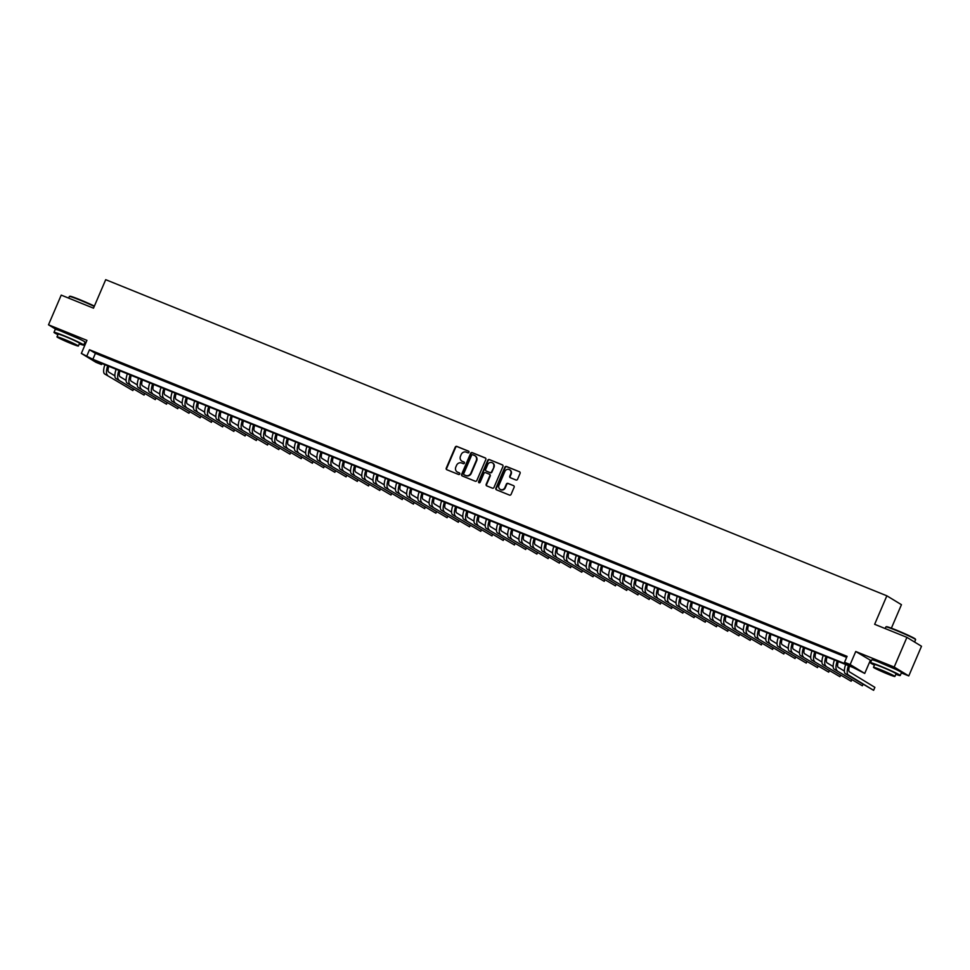 <?xml version="1.0" encoding="UTF-8"?>
<svg xmlns="http://www.w3.org/2000/svg" width="970" height="970" viewBox="0 0 970 970"><rect width="100%" height="100%" fill="white"/><g stroke="black" fill="none" stroke-linecap="round" stroke-linejoin="round"><path stroke-width="1.45" d="M468.971 452.287A0.885 0.825 -58.7 0 0 468.558 451.159L456.846 446.418A1.273 1.188 -58.7 0 0 455.245 447.146L446.261 468.122A1.273 1.188 -58.7 0 0 446.855 469.735L458.567 474.475A0.885 0.825 -58.7 0 0 459.38 472.899A0.885 0.825 -58.7 0 0 459.259 472.839L457.743 472.232A4.062 3.795 -58.7 0 1 455.815 467.067L456.567 465.321A4.062 3.795 -58.7 0 1 461.696 463.017L463.211 463.636A0.885 0.825 -58.7 0 0 464.024 462.059A0.885 0.825 -58.7 0 0 463.915 461.999L462.399 461.393A4.062 3.795 -58.7 0 1 460.471 456.227L461.211 454.481A4.062 3.795 -58.7 0 1 466.34 452.178L467.855 452.796A0.885 0.825 -58.7 0 0 468.971 452.287M896.159 669.518L877.656 661.588M79.649 339.076L61.146 331.146M515.955 479.992A1.273 1.188 -58.7 0 0 517.556 479.265L520.078 473.384A1.273 1.188 -58.7 0 0 519.483 471.772L506.486 466.509A1.273 1.188 -58.7 0 0 504.873 467.225L495.888 488.213A1.273 1.188 -58.7 0 0 496.482 489.826L509.492 495.088A1.273 1.188 -58.7 0 0 511.093 494.361L514.136 487.255A1.273 1.188 -58.7 0 0 513.53 485.643L507.965 483.387A1.273 1.188 -58.7 0 0 506.364 484.115L504.861 487.631A3.395 3.177 -58.7 0 1 500.144 489.341A3.395 3.177 -58.7 0 1 498.968 485.255L504.885 471.432A3.395 3.177 -58.7 0 1 509.602 469.722A3.395 3.177 -58.7 0 1 510.778 473.821L509.796 476.124A1.273 1.188 -58.7 0 0 510.39 477.737L515.955 479.992M844.543 662.292L850.144 664.559L864.731 673.435L853.212 667.566L95.63 360.973L101.535 364.575L95.933 362.307L81.347 353.419L92.865 359.3L850.447 665.893L844.543 662.292L847.077 656.351L89.495 349.758L86.948 355.699M81.347 353.419L86.936 340.361L48.5 324.804L61.219 295.11L93.496 308.169L105.706 279.675L886.859 595.81L874.649 624.304L906.914 637.363L894.182 667.057L855.746 651.5L850.144 664.559M485.825 459.513A1.273 1.188 -58.7 0 0 485.218 457.901L472.22 452.638A1.273 1.188 -58.7 0 0 470.62 453.366L461.623 474.342A1.273 1.188 -58.7 0 0 462.229 475.955L475.227 481.217A1.273 1.188 -58.7 0 0 476.828 480.502L485.825 459.513M489.353 459.574L502.351 464.836A1.273 1.188 -58.7 0 1 502.945 466.449L493.96 487.425A1.273 1.188 -58.7 0 1 492.36 488.152L486.794 485.897A1.273 1.188 -58.7 0 1 486.188 484.285L489.838 475.773A1.273 1.188 -58.7 0 0 489.232 474.16L485.546 472.669A1.273 1.188 -58.7 0 0 483.945 473.396L480.15 482.248A0.885 0.825 -58.7 0 1 478.913 482.696A0.885 0.825 -58.7 0 1 478.61 481.629L487.752 460.301A1.273 1.188 -58.7 0 1 489.353 459.574L502.69 465.054M906.914 637.363L921.5 646.25L908.781 675.932L894.182 667.057M48.5 324.804L56.114 329.436M104.142 356.269L97.412 353.541L104.142 356.269M115.369 360.804L108.628 358.088L115.369 360.804M126.585 365.35L119.856 362.622L126.585 365.35M137.813 369.897L131.083 367.169L137.813 369.897M149.04 374.432L142.299 371.704L149.04 374.432M160.256 378.979L153.527 376.251L160.256 378.979M171.484 383.514L164.742 380.798L171.484 383.514M182.7 388.061L175.97 385.332L182.7 388.061M193.927 392.607L187.198 389.879L193.927 392.607M205.155 397.142L198.413 394.414L205.155 397.142M216.371 401.689L209.641 398.961L216.371 401.689M227.598 406.224L220.869 403.508L227.598 406.224M238.826 410.771L232.085 408.043L238.826 410.771M250.042 415.318L243.312 412.589L250.042 415.318M261.269 419.852L254.54 417.136L261.269 419.852M272.497 424.399L265.756 421.671L272.497 424.399M283.713 428.934L276.983 426.218L283.713 428.934M294.941 433.481L288.211 430.753L294.941 433.481M306.168 438.028L299.427 435.3L306.168 438.028M317.384 442.562L310.655 439.846L317.384 442.562M328.612 447.109L321.882 444.381L328.612 447.109M339.839 451.656L333.098 448.928L339.839 451.656M351.055 456.191L344.326 453.463L351.055 456.191M362.283 460.738L355.541 458.01L362.283 460.738M373.498 465.273L366.769 462.557L373.498 465.273M384.726 469.82L377.997 467.091L384.726 469.82M395.954 474.366L389.212 471.638L395.954 474.366M407.17 478.901L400.44 476.173L407.17 478.901M418.397 483.448L411.668 480.72L418.397 483.448M429.625 487.983L422.884 485.267L429.625 487.983M440.841 492.53L434.111 489.801L440.841 492.53M452.068 497.076L445.339 494.348L452.068 497.076M463.296 501.611L456.555 498.883L463.296 501.611M474.512 506.158L467.782 503.43L474.512 506.158M485.74 510.693L479.01 507.977L485.74 510.693M496.967 515.24L490.226 512.512L496.967 515.24M508.183 519.787L501.454 517.058L508.183 519.787M519.411 524.321L512.681 521.605L519.411 524.321M530.638 528.868L523.897 526.14L530.638 528.868M541.854 533.403L535.125 530.687L541.854 533.403M553.082 537.95L546.34 535.222L553.082 537.95M564.297 542.497L557.568 539.769L564.297 542.497M575.525 547.031L568.796 544.315L575.525 547.031M586.753 551.578L580.011 548.85L586.753 551.578M597.969 556.125L591.239 553.397L597.969 556.125M609.196 560.66L602.467 557.932L609.196 560.66M620.424 565.207L613.683 562.479L620.424 565.207M631.64 569.742L624.91 567.026L631.64 569.742M642.868 574.288L636.138 571.56L642.868 574.288M654.095 578.835L647.354 576.107L654.095 578.835M665.311 583.37L658.581 580.642L665.311 583.37M676.539 587.917L669.809 585.189L676.539 587.917M687.766 592.452L681.025 589.736L687.766 592.452M698.982 596.999L692.253 594.27L698.982 596.999M710.21 601.545L703.48 598.817L710.21 601.545M721.438 606.08L714.696 603.352L721.438 606.08M732.653 610.627L725.924 607.899L732.653 610.627M743.881 615.162L737.139 612.446L743.881 615.162M755.096 619.709L748.367 616.981L755.096 619.709M766.324 624.256L759.595 621.528L766.324 624.256M777.552 628.79L770.81 626.062L777.552 628.79M788.768 633.337L782.038 630.609L788.768 633.337M799.995 637.872L793.266 635.156L799.995 637.872M811.223 642.419L804.482 639.691L811.223 642.419M822.439 646.966L815.709 644.238L822.439 646.966M833.666 651.5L826.937 648.784L833.666 651.5M89.495 349.758L95.412 353.359L846.64 657.381M839.147 653.926L845.876 656.641L839.22 653.744M891.381 628.172L901.445 604.686L886.859 595.81M855.746 651.5L871.351 660.788M901.348 672.925L908.781 675.932M870.332 660.376L864.731 673.435M101.983 363.544L101.535 364.575M84.839 342.483L85.857 342.895M95.412 353.359L92.865 359.3M462.084 461.247A4.062 3.795 -58.7 0 0 462.787 461.623L462.399 461.393M464.193 462.193L462.787 461.623M457.44 472.087A4.062 3.795 -58.7 0 0 458.143 472.463L457.743 472.232M459.537 473.033L458.143 472.463M468.837 451.353L457.246 446.661A1.273 1.188 -58.7 0 0 455.645 447.388L446.649 468.364A1.273 1.188 -58.7 0 0 446.903 469.759M485.558 458.119L472.608 452.881A1.273 1.188 -58.7 0 0 471.008 453.608L462.023 474.585A1.273 1.188 -58.7 0 0 462.278 475.979M472.729 454.76A0.885 0.825 -58.7 0 0 471.614 455.269L463.721 473.687A0.885 0.825 -58.7 0 0 464.133 474.815L465.733 475.458A4.062 3.795 -58.7 0 0 470.862 473.154L476.258 460.568A4.062 3.795 -58.7 0 0 474.33 455.415L472.729 454.76M475.033 455.791A4.062 3.795 -58.7 0 1 476.646 460.811L471.25 473.396A4.062 3.795 -58.7 0 1 466.133 475.7L464.533 475.058M489.632 474.403A1.273 1.188 -58.7 0 1 490.238 476.015L486.588 484.527A1.273 1.188 -58.7 0 0 486.843 485.921M489.741 459.816A1.273 1.188 -58.7 0 0 488.14 460.532L478.998 481.872A0.885 0.825 -58.7 0 0 479.132 482.793M493.621 466.946A3.395 3.177 -58.7 0 0 492.445 462.848A3.395 3.177 -58.7 0 0 487.728 464.557L485.643 469.431A1.273 1.188 -58.7 0 0 486.249 471.044L489.935 472.536A1.273 1.188 -58.7 0 0 491.535 471.82L494.021 467.188A3.395 3.177 -58.7 0 0 492.639 462.981M494.021 467.188L491.935 472.05A1.273 1.188 -58.7 0 1 490.335 472.778L486.637 471.274M509.796 469.856A3.395 3.177 -58.7 0 1 511.178 474.063L510.184 476.367A1.273 1.188 -58.7 0 0 510.45 477.761M500.35 489.462A3.395 3.177 -58.7 0 0 505.249 487.874L504.861 487.631M513.53 485.643L508.365 483.63A1.273 1.188 -58.7 0 0 506.764 484.345L505.249 487.874M519.483 471.772L506.873 466.752A1.273 1.188 -58.7 0 0 505.273 467.467L496.276 488.456A1.273 1.188 -58.7 0 0 496.543 489.838M108.785 366.296A6.475 2.279 112 0 0 108.713 372.104L114.86 375.851M104.639 373.935L132.854 390.546L104.639 373.935A9.7 3.419 -68 0 1 104.905 364.732M107.452 375.075A9.7 3.419 -68 0 1 107.718 365.872M132.854 390.546L133.436 389.188M94.248 306.423A16.175 0.873 -156.8 0 0 79.297 299.851A16.175 0.873 -156.8 0 0 69.403 296.444L69.913 296.238A15.787 0.849 23.2 0 1 79.576 299.56A15.787 0.849 23.2 0 1 94.381 306.096M69.403 296.444A16.175 0.873 -156.8 0 0 69.367 296.481L68.652 298.117M79.322 343.853A16.175 0.873 -156.8 0 0 83.723 345.077A16.175 0.873 -156.8 0 0 63.935 335.705A16.175 0.873 -156.8 0 0 53.993 332.334A16.175 0.873 -156.8 0 0 57.921 334.686M83.723 345.077L84.996 342.119A16.175 0.873 -156.8 0 0 65.196 332.746A16.175 0.873 -156.8 0 0 55.266 329.376L53.993 332.334M56.987 336.857L58.151 334.129A11.64 0.63 23.2 0 1 65.305 336.554A11.64 0.63 23.2 0 1 79.564 343.295L78.388 346.035A11.64 0.63 -156.8 0 0 64.141 339.282A11.64 0.63 -156.8 0 0 56.987 336.857A11.64 0.63 -156.8 0 0 71.234 343.598A11.64 0.63 -156.8 0 0 78.388 346.035M69.973 342.834L60.795 338.481L69.973 342.834M885.913 626.887L886.422 626.681A15.787 0.849 23.2 0 1 896.074 630.003A15.787 0.849 23.2 0 1 915.389 639.097L915.595 639.606A16.175 0.873 -156.8 0 0 895.807 630.282A16.175 0.873 -156.8 0 0 885.913 626.887A16.175 0.873 -156.8 0 0 885.865 626.911L885.161 628.56M895.831 674.295A16.175 0.873 -156.8 0 0 900.233 675.52A16.175 0.873 -156.8 0 0 880.433 666.147A16.175 0.873 -156.8 0 0 870.502 662.777A16.175 0.873 -156.8 0 0 874.419 665.117M900.233 675.52L901.506 672.549A16.175 0.873 -156.8 0 0 881.706 663.177A16.175 0.873 -156.8 0 0 871.775 659.806L870.502 662.777M873.485 667.299L874.661 664.559A11.64 0.63 23.2 0 1 881.815 666.996A11.64 0.63 23.2 0 1 896.074 673.738L894.898 676.466A11.64 0.63 -156.8 0 0 880.651 669.724A11.64 0.63 -156.8 0 0 873.485 667.299A11.64 0.63 -156.8 0 0 887.744 674.041A11.64 0.63 -156.8 0 0 894.898 676.466M886.483 673.277L877.292 668.924L886.483 673.277M914.589 642.031L915.607 639.654A16.175 0.873 -156.8 0 0 915.595 639.606M120.001 370.843A6.475 2.279 112 0 0 119.941 376.651L126.076 380.385M115.866 378.482L144.081 395.093L115.866 378.482A9.7 3.419 -68 0 1 116.133 369.279M118.667 379.622A9.7 3.419 -68 0 1 118.934 370.407M144.081 395.093L144.663 393.723M131.229 375.378A6.475 2.279 112 0 0 131.168 381.186L137.303 384.932M127.082 383.029L155.297 399.628L127.082 383.029A9.7 3.419 -68 0 1 127.361 373.814M129.895 384.156A9.7 3.419 -68 0 1 130.162 374.953M155.297 399.628L155.891 398.27M142.457 379.925A6.475 2.279 112 0 0 142.384 385.733L148.531 389.467M138.31 387.563L166.525 404.175L138.31 387.563A9.7 3.419 -68 0 1 138.577 378.361M141.111 388.703A9.7 3.419 -68 0 1 141.39 379.488M166.525 404.175L167.107 402.805M153.672 384.472A6.475 2.279 112 0 0 153.612 390.279L159.747 394.014M149.538 392.11L177.752 408.709L149.538 392.11A9.7 3.419 -68 0 1 149.804 382.895M152.338 393.25A9.7 3.419 -68 0 1 152.605 384.035M177.752 408.709L178.334 407.351M164.9 389.006A6.475 2.279 112 0 0 164.839 394.814L170.975 398.561M160.753 396.645L188.968 413.256L160.753 396.645A9.7 3.419 -68 0 1 161.032 387.442M163.566 397.785A9.7 3.419 -68 0 1 163.833 388.582M188.968 413.256L189.562 411.898M176.128 393.553A6.475 2.279 112 0 0 176.055 399.361L182.202 403.096M171.981 401.192L200.196 417.803L171.981 401.192A9.7 3.419 -68 0 1 172.248 391.989M174.782 402.332A9.7 3.419 -68 0 1 175.061 393.117M200.196 417.803L200.778 416.433M187.343 398.088A6.475 2.279 112 0 0 187.283 403.896L193.418 407.642M183.209 405.739L211.424 422.338L183.209 405.739A9.7 3.419 -68 0 1 183.475 396.524M186.01 406.866A9.7 3.419 -68 0 1 186.276 397.664M211.424 422.338L212.006 420.98M198.571 402.635A6.475 2.279 112 0 0 198.51 408.443L204.646 412.177M194.424 410.274L222.639 426.885L194.424 410.274A9.7 3.419 -68 0 1 194.703 401.071M197.237 411.413A9.7 3.419 -68 0 1 197.504 402.198M222.639 426.885L223.221 425.515M209.799 407.182A6.475 2.279 112 0 0 209.726 412.99L215.873 416.724M205.652 414.82L233.867 431.42L205.652 414.82A9.7 3.419 -68 0 1 205.919 405.605M208.453 415.96A9.7 3.419 -68 0 1 208.732 406.745M233.867 431.42L234.449 430.062M221.014 411.716A6.475 2.279 112 0 0 220.954 417.524L227.089 421.271M216.88 419.367L245.095 435.966L216.88 419.367A9.7 3.419 -68 0 1 217.147 410.152M219.681 420.495A9.7 3.419 -68 0 1 219.947 411.292M245.095 435.966L245.677 434.608M232.242 416.263A6.475 2.279 112 0 0 232.182 422.071L238.317 425.806M228.095 423.902L256.31 440.513L228.095 423.902A9.7 3.419 -68 0 1 228.362 414.699M230.908 425.042A9.7 3.419 -68 0 1 231.175 415.827M256.31 440.513L256.892 439.143M243.458 420.81A6.475 2.279 112 0 0 243.397 426.618L249.545 430.353M239.323 428.449L267.538 445.048L239.323 428.449A9.7 3.419 -68 0 1 239.59 419.234M242.124 429.577A9.7 3.419 -68 0 1 242.403 420.374M267.538 445.048L268.12 443.69M254.686 425.345A6.475 2.279 112 0 0 254.625 431.153L260.76 434.887M250.551 432.984L278.766 449.595L250.551 432.984A9.7 3.419 -68 0 1 250.818 423.781M253.352 434.123A9.7 3.419 -68 0 1 253.619 424.921M278.766 449.595L279.348 448.237M265.913 429.892A6.475 2.279 112 0 0 265.853 435.7L271.988 439.434M261.767 437.531L289.981 454.142L261.767 437.531A9.7 3.419 -68 0 1 262.033 428.316M264.58 438.67A9.7 3.419 -68 0 1 264.846 429.455M289.981 454.142L290.563 452.772M277.129 434.427A6.475 2.279 112 0 0 277.068 440.234L283.216 443.981M272.994 442.077L301.209 458.677L272.994 442.077A9.7 3.419 -68 0 1 273.261 432.862M275.795 443.205A9.7 3.419 -68 0 1 276.062 434.002M301.209 458.677L301.791 457.319M288.357 438.974A6.475 2.279 112 0 0 288.296 444.781L294.431 448.516M284.21 446.612L312.425 463.224L284.21 446.612A9.7 3.419 -68 0 1 284.489 437.409M287.023 447.752A9.7 3.419 -68 0 1 287.29 438.537M312.425 463.224L313.019 461.853M299.584 443.52A6.475 2.279 112 0 0 299.512 449.328L305.659 453.063M295.438 451.159L323.653 467.758L295.438 451.159A9.7 3.419 -68 0 1 295.704 441.944M298.251 452.287A9.7 3.419 -68 0 1 298.517 443.084M323.653 467.758L324.235 466.4M310.8 448.055A6.475 2.279 112 0 0 310.739 453.863L316.875 457.597M306.665 455.694L334.88 472.305L306.665 455.694A9.7 3.419 -68 0 1 306.932 446.491M309.466 456.834A9.7 3.419 -68 0 1 309.733 447.631M334.88 472.305L335.462 470.947M322.028 452.602A6.475 2.279 112 0 0 321.967 458.41L328.103 462.144M317.881 460.241L346.096 476.852L317.881 460.241A9.7 3.419 -68 0 1 318.16 451.038M320.694 461.38A9.7 3.419 -68 0 1 320.961 452.166M346.096 476.852L346.69 475.482M333.256 457.137A6.475 2.279 112 0 0 333.183 462.945L339.33 466.691M329.109 464.788L357.324 481.387L329.109 464.788A9.7 3.419 -68 0 1 329.376 455.573M331.91 465.915A9.7 3.419 -68 0 1 332.189 456.712M357.324 481.387L357.906 480.029M344.471 461.684A6.475 2.279 112 0 0 344.411 467.491L350.546 471.226M340.337 469.322L368.551 485.934L340.337 469.322A9.7 3.419 -68 0 1 340.603 460.12M343.137 470.462A9.7 3.419 -68 0 1 343.404 461.247M368.551 485.934L369.133 484.563M355.699 466.23A6.475 2.279 112 0 0 355.638 472.038L361.774 475.773M351.552 473.869L379.767 490.468L351.552 473.869A9.7 3.419 -68 0 1 351.831 464.654M354.365 474.997A9.7 3.419 -68 0 1 354.632 465.794M379.767 490.468L380.361 489.11M366.927 470.765A6.475 2.279 112 0 0 366.854 476.573L373.001 480.32M362.78 478.404L390.995 495.015L362.78 478.404A9.7 3.419 -68 0 1 363.047 469.201M365.581 479.544A9.7 3.419 -68 0 1 365.86 470.341M390.995 495.015L391.577 493.657M378.142 475.312A6.475 2.279 112 0 0 378.082 481.12L384.217 484.854M374.008 482.951L402.223 499.562L374.008 482.951A9.7 3.419 -68 0 1 374.274 473.748M376.809 484.091A9.7 3.419 -68 0 1 377.075 474.876M402.223 499.562L402.805 498.192M389.37 479.847A6.475 2.279 112 0 0 389.309 485.655L395.445 489.401M385.223 487.498L413.438 504.097L385.223 487.498A9.7 3.419 -68 0 1 385.502 478.283M388.036 488.625A9.7 3.419 -68 0 1 388.303 479.422M413.438 504.097L414.02 502.739M400.598 484.394A6.475 2.279 112 0 0 400.525 490.202L406.672 493.936M396.451 492.032L424.666 508.644L396.451 492.032A9.7 3.419 -68 0 1 396.718 482.83M399.252 493.172A9.7 3.419 -68 0 1 399.531 483.957M424.666 508.644L425.248 507.274M411.813 488.941A6.475 2.279 112 0 0 411.753 494.748L417.888 498.483M407.679 496.579L435.894 513.178L407.679 496.579A9.7 3.419 -68 0 1 407.946 487.364M410.48 497.719A9.7 3.419 -68 0 1 410.746 488.504M435.894 513.178L436.476 511.82M423.041 493.475A6.475 2.279 112 0 0 422.981 499.283L429.116 503.03M418.894 501.114L447.109 517.725L418.894 501.114A9.7 3.419 -68 0 1 419.161 491.911M421.707 502.254A9.7 3.419 -68 0 1 421.974 493.051M447.109 517.725L447.691 516.367M434.257 498.022A6.475 2.279 112 0 0 434.196 503.83L440.344 507.565M430.122 505.661L458.337 522.272L430.122 505.661A9.7 3.419 -68 0 1 430.389 496.458M432.923 506.801A9.7 3.419 -68 0 1 433.202 497.586M458.337 522.272L458.919 520.902M445.485 502.557A6.475 2.279 112 0 0 445.424 508.365L451.559 512.111M441.35 510.208L469.565 526.807L441.35 510.208A9.7 3.419 -68 0 1 441.617 500.993M444.151 511.335A9.7 3.419 -68 0 1 444.418 502.133M469.565 526.807L470.147 525.449M456.712 507.104A6.475 2.279 112 0 0 456.652 512.912L462.787 516.646M452.566 514.743L480.78 531.354L452.566 514.743A9.7 3.419 -68 0 1 452.832 505.54M455.379 515.882A9.7 3.419 -68 0 1 455.645 506.667M480.78 531.354L481.362 529.984M467.928 511.651A6.475 2.279 112 0 0 467.867 517.459L474.015 521.193M463.793 519.289L492.008 535.889L463.793 519.289A9.7 3.419 -68 0 1 464.06 510.074M466.594 520.429A9.7 3.419 -68 0 1 466.861 511.214M492.008 535.889L492.59 534.531M479.156 516.186A6.475 2.279 112 0 0 479.095 521.993L485.23 525.74M475.009 523.836L503.224 540.436L475.009 523.836A9.7 3.419 -68 0 1 475.288 514.621M477.822 524.964A9.7 3.419 -68 0 1 478.089 515.761M503.224 540.436L503.818 539.077M490.383 520.732A6.475 2.279 112 0 0 490.311 526.54L496.458 530.275M486.237 528.371L514.452 544.982L486.237 528.371A9.7 3.419 -68 0 1 486.503 519.168M489.038 529.511A9.7 3.419 -68 0 1 489.316 520.296M514.452 544.982L515.034 543.612M501.599 525.279A6.475 2.279 112 0 0 501.538 531.087L507.674 534.822M497.464 532.918L525.679 549.517L497.464 532.918A9.7 3.419 -68 0 1 497.731 523.703M500.265 534.046A9.7 3.419 -68 0 1 500.532 524.843M525.679 549.517L526.261 548.159M512.827 529.814A6.475 2.279 112 0 0 512.766 535.622L518.901 539.356M508.68 537.453L536.895 554.064L508.68 537.453A9.7 3.419 -68 0 1 508.959 528.25M511.493 538.592A9.7 3.419 -68 0 1 511.76 529.39M536.895 554.064L537.489 552.706M524.055 534.361A6.475 2.279 112 0 0 523.982 540.169L530.129 543.903M519.908 542L548.123 558.611L519.908 542A9.7 3.419 -68 0 1 520.175 532.785M522.709 543.139A9.7 3.419 -68 0 1 522.988 533.924M548.123 558.611L548.705 557.241M535.27 538.896A6.475 2.279 112 0 0 535.21 544.703L541.345 548.45M531.136 546.546L559.35 563.146L531.136 546.546A9.7 3.419 -68 0 1 531.402 537.332M533.937 547.674A9.7 3.419 -68 0 1 534.203 538.471M559.35 563.146L559.933 561.788M546.498 543.442A6.475 2.279 112 0 0 546.437 549.25L552.573 552.985M542.351 551.081L570.566 567.692L542.351 551.081A9.7 3.419 -68 0 1 542.63 541.878M545.164 552.221A9.7 3.419 -68 0 1 545.431 543.006M570.566 567.692L571.16 566.322M557.726 547.989A6.475 2.279 112 0 0 557.653 553.797L563.8 557.532M553.579 555.628L581.794 572.227L553.579 555.628A9.7 3.419 -68 0 1 553.846 546.413M556.38 556.756A9.7 3.419 -68 0 1 556.659 547.553M581.794 572.227L582.376 570.869M568.941 552.524A6.475 2.279 112 0 0 568.881 558.332L575.016 562.066M564.807 560.163L593.022 576.774L564.807 560.163A9.7 3.419 -68 0 1 565.073 550.96M567.608 561.303A9.7 3.419 -68 0 1 567.874 552.1M593.022 576.774L593.604 575.416M580.169 557.071A6.475 2.279 112 0 0 580.108 562.879L586.244 566.613M576.022 564.71L604.237 581.321L576.022 564.71A9.7 3.419 -68 0 1 576.301 555.507M578.835 565.849A9.7 3.419 -68 0 1 579.102 556.634M604.237 581.321L604.819 579.951M591.397 561.606A6.475 2.279 112 0 0 591.324 567.414L597.471 571.16M587.25 569.257L615.465 585.856L587.25 569.257A9.7 3.419 -68 0 1 587.517 560.042M590.051 570.384A9.7 3.419 -68 0 1 590.33 561.181M615.465 585.856L616.047 584.498M602.612 566.153A6.475 2.279 112 0 0 602.552 571.961L608.687 575.695M598.478 573.791L626.693 590.403L598.478 573.791A9.7 3.419 -68 0 1 598.745 564.588M601.279 574.931A9.7 3.419 -68 0 1 601.545 565.716M626.693 590.403L627.275 589.033M613.84 570.699A6.475 2.279 112 0 0 613.78 576.507L619.915 580.242M609.693 578.338L637.908 594.937L609.693 578.338A9.7 3.419 -68 0 1 609.96 569.123M612.506 579.466A9.7 3.419 -68 0 1 612.773 570.263M637.908 594.937L638.49 593.579M625.056 575.234A6.475 2.279 112 0 0 624.995 581.042L631.143 584.789M620.921 582.873L649.136 599.484L620.921 582.873A9.7 3.419 -68 0 1 621.188 573.67M623.722 584.013A9.7 3.419 -68 0 1 623.989 574.81M649.136 599.484L649.718 598.126M636.284 579.781A6.475 2.279 112 0 0 636.223 585.589L642.358 589.323M632.137 587.42L660.364 604.031L632.137 587.42A9.7 3.419 -68 0 1 632.416 578.217M634.95 588.56A9.7 3.419 -68 0 1 635.217 579.345M660.364 604.031L660.946 602.661M647.511 584.316A6.475 2.279 112 0 0 647.439 590.124L653.586 593.87M643.365 591.967L671.579 608.566L643.365 591.967A9.7 3.419 -68 0 1 643.631 582.752M646.178 593.094A9.7 3.419 -68 0 1 646.444 583.891M671.579 608.566L672.161 607.208M658.727 588.863A6.475 2.279 112 0 0 658.666 594.671L664.814 598.405M654.592 596.501L682.807 613.113L654.592 596.501A9.7 3.419 -68 0 1 654.859 587.299M657.393 597.641A9.7 3.419 -68 0 1 657.66 588.426M682.807 613.113L683.389 611.743M669.955 593.41A6.475 2.279 112 0 0 669.894 599.217L676.029 602.952M665.808 601.048L694.023 617.647L665.808 601.048A9.7 3.419 -68 0 1 666.087 591.833M668.621 602.176A9.7 3.419 -68 0 1 668.888 592.973M694.023 617.647L694.617 616.289M681.182 597.944A6.475 2.279 112 0 0 681.11 603.752L687.257 607.499M677.036 605.583L705.251 622.194L677.036 605.583A9.7 3.419 -68 0 1 677.303 596.38M679.837 606.723A9.7 3.419 -68 0 1 680.115 597.52M705.251 622.194L705.833 620.836M692.398 602.491A6.475 2.279 112 0 0 692.337 608.299L698.473 612.034M688.263 610.13L716.478 626.741L688.263 610.13A9.7 3.419 -68 0 1 688.53 600.927M691.064 611.27A9.7 3.419 -68 0 1 691.331 602.055M716.478 626.741L717.06 625.371M703.626 607.026A6.475 2.279 112 0 0 703.565 612.834L709.701 616.58M699.479 614.677L727.694 631.276L699.479 614.677A9.7 3.419 -68 0 1 699.758 605.462M702.292 615.804A9.7 3.419 -68 0 1 702.559 606.602M727.694 631.276L728.288 629.918M714.854 611.573A6.475 2.279 112 0 0 714.781 617.381L720.928 621.115M710.707 619.212L738.922 635.823L710.707 619.212A9.7 3.419 -68 0 1 710.974 610.009M713.508 620.351A9.7 3.419 -68 0 1 713.787 611.136M738.922 635.823L739.504 634.453M726.069 616.12A6.475 2.279 112 0 0 726.009 621.928L732.144 625.662M721.935 623.759L750.149 640.358L721.935 623.759A9.7 3.419 -68 0 1 722.201 614.543M724.736 624.898A9.7 3.419 -68 0 1 725.002 615.683M750.149 640.358L750.731 639M737.297 620.654A6.475 2.279 112 0 0 737.236 626.462L743.372 630.209M733.15 628.293L761.365 644.904L733.15 628.293A9.7 3.419 -68 0 1 733.429 619.09M735.963 629.433A9.7 3.419 -68 0 1 736.23 620.23M761.365 644.904L761.959 643.546M748.525 625.201A6.475 2.279 112 0 0 748.452 631.009L754.599 634.744M744.378 632.84L772.593 649.451L744.378 632.84A9.7 3.419 -68 0 1 744.645 623.637M747.179 633.98A9.7 3.419 -68 0 1 747.458 624.765M772.593 649.451L773.175 648.081M759.74 629.748A6.475 2.279 112 0 0 759.68 635.556L765.815 639.291M755.606 637.387L783.821 653.986L755.606 637.387A9.7 3.419 -68 0 1 755.872 628.172M758.407 638.515A9.7 3.419 -68 0 1 758.673 629.312M783.821 653.986L784.403 652.628M770.968 634.283A6.475 2.279 112 0 0 770.907 640.091L777.043 643.825M766.821 641.922L795.036 658.533L766.821 641.922A9.7 3.419 -68 0 1 767.088 632.719M769.634 643.062A9.7 3.419 -68 0 1 769.901 633.859M795.036 658.533L795.618 657.175M782.196 638.83A6.475 2.279 112 0 0 782.123 644.638L788.27 648.372M778.049 646.469L806.264 663.08L778.049 646.469A9.7 3.419 -68 0 1 778.316 637.254M780.85 647.608A9.7 3.419 -68 0 1 781.129 638.393M806.264 663.08L806.846 661.71M793.411 643.365A6.475 2.279 112 0 0 793.351 649.172L799.486 652.919M789.277 651.015L817.492 667.615L789.277 651.015A9.7 3.419 -68 0 1 789.544 641.801M792.078 652.143A9.7 3.419 -68 0 1 792.344 642.94M817.492 667.615L818.074 666.257M804.639 647.911A6.475 2.279 112 0 0 804.579 653.719L810.714 657.454M800.492 655.55L828.707 672.161L800.492 655.55A9.7 3.419 -68 0 1 800.759 646.347M803.305 656.69A9.7 3.419 -68 0 1 803.572 647.475M828.707 672.161L829.289 670.791M815.855 652.458A6.475 2.279 112 0 0 815.794 658.266L821.942 662.001M811.72 660.097L839.935 676.696L811.72 660.097A9.7 3.419 -68 0 1 811.987 650.882M814.521 661.225A9.7 3.419 -68 0 1 814.788 652.022M839.935 676.696L840.517 675.338M827.083 656.993A6.475 2.279 112 0 0 827.022 662.801L833.157 666.535M822.936 664.632L851.163 681.243L822.936 664.632A9.7 3.419 -68 0 1 823.215 655.429M825.749 665.772A9.7 3.419 -68 0 1 826.016 656.569M851.163 681.243L851.745 679.885M838.31 661.54A6.475 2.279 112 0 0 838.238 667.348L844.385 671.082M834.164 669.179L862.378 685.79L834.164 669.179A9.7 3.419 -68 0 1 834.43 659.976M836.977 670.318A9.7 3.419 -68 0 1 837.243 661.103M862.378 685.79L862.961 684.42M849.526 666.075A6.475 2.279 112 0 0 849.465 671.883L874.879 687.354L873.606 690.325L848.192 674.853A9.7 3.419 -68 0 1 848.459 665.65M873.606 690.325L845.391 673.726A9.7 3.419 -68 0 1 845.658 664.511M845.391 673.726L848.192 674.853"/></g></svg>
